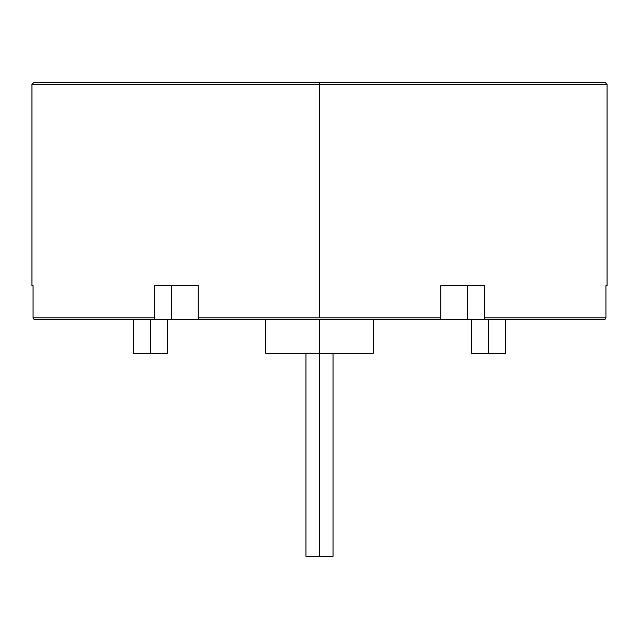 <?xml version="1.0" encoding="UTF-8"?>
<svg xmlns="http://www.w3.org/2000/svg" width="639" height="639" viewBox="0 0 639 639"><rect width="100%" height="100%" fill="white"/><g stroke="black" fill="none" stroke-linecap="round" stroke-linejoin="round"><path stroke-width="0.96" d="M150.357 319.5L150.357 353.327L167.266 353.327L150.357 353.327L150.357 319.5M488.643 319.5L488.643 353.327L505.561 353.327L488.643 353.327L488.643 319.5M484.442 318.997L483.835 319.5L604.23 319.5L319.5 319.5L319.5 353.327L373.208 353.327L319.5 353.327L319.5 319.5L34.77 319.5L155.165 319.5L154.311 317.807L33.068 317.807L33.571 319.005L34.77 319.5L33.571 319.005L33.068 317.807L154.311 317.807L154.311 285.673L198.258 285.673L154.311 285.673L154.311 317.807M605.932 285.673L607.05 285.673L607.05 84.388L319.5 84.388L319.5 317.807L440.742 317.807L440.742 285.673L484.689 285.673L484.689 317.807L605.932 317.807L605.932 285.673L607.05 285.673L605.932 285.673L605.932 317.807L484.689 317.807L483.835 319.5L467.7 319.5L467.7 285.673L467.7 319.5L423.753 319.5M199.104 319.5L198.258 317.807L198.258 285.673L198.258 317.807L319.5 317.807L198.258 317.807L199.104 319.5L439.896 319.5L440.495 319.005L440.742 317.807L319.5 317.807L319.5 84.388L31.95 84.388L319.5 84.388L31.95 84.388L33.643 82.695L605.357 82.695L319.5 82.695L319.5 84.388L607.05 84.388L319.5 84.388L319.5 82.695L605.357 82.695L607.05 84.388M31.95 84.388L31.95 285.673L33.068 285.673L31.95 285.673L33.068 285.673L33.068 317.807L33.571 319.005M484.689 317.807L484.689 285.673L440.742 285.673L440.742 317.807L439.896 319.5M604.23 319.5L605.429 319.005L605.932 317.807L605.429 319.005L604.23 319.5L605.429 319.005M319.5 82.695L33.643 82.695L319.5 82.695M33.068 285.673L33.068 317.807M215.247 319.5L171.3 319.5L171.3 285.673L171.3 319.5L155.165 319.5L154.566 319.005M265.792 353.327L319.5 353.327L265.792 353.327L265.792 319.5M471.734 353.327L488.643 353.327L471.734 353.327L471.734 319.5M133.439 353.327L150.357 353.327L133.439 353.327L133.439 319.5M319.5 353.327L319.5 556.305L333.031 556.305L319.5 556.305L319.5 353.327M305.969 556.305L319.5 556.305L305.969 556.305L305.969 353.327M167.266 319.5L167.266 353.327M505.561 319.5L505.561 353.327M373.208 319.5L373.208 353.327M333.031 353.327L333.031 556.305"/></g></svg>

